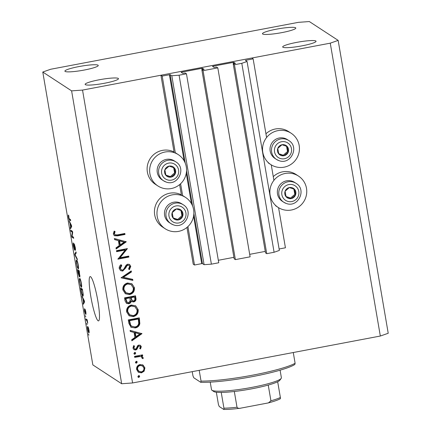 <?xml version="1.0" encoding="UTF-8"?>
<svg xmlns="http://www.w3.org/2000/svg" width="431" height="431" viewBox="0 0 431 431"><rect width="100%" height="100%" fill="white"/><g stroke="black" fill="none" stroke-linecap="round" stroke-linejoin="round"><path stroke-width="0.65" d="M187.921 226.577L194.489 265.011L193.228 264.181L186.946 227.439M201.864 69.865L234.162 258.821L235.374 259.613L203.076 70.662L201.864 69.865L204.122 69.364L202.495 68.297L201.767 68.351L181.699 72.149L181.16 72.327L182.787 73.394L185.244 73.017L186.456 73.809L179.086 75.204L171.802 75.732L170.132 74.638L162.196 76.061L175.358 153.086M180.6 183.746L182.679 195.916M162.196 76.061L160.93 75.231L174.049 151.992A18.684 18.355 -56.8 0 0 162.444 150.371A18.684 18.355 -56.8 0 0 147.51 165.089A18.684 18.355 -56.8 0 0 155.343 184.279L157.87 185.933A18.684 18.355 -56.8 0 1 150.036 166.738A18.684 18.355 -56.8 0 1 164.971 152.024A18.684 18.355 -56.8 0 1 178.315 154.648A18.684 18.355 -56.8 0 1 186.149 173.838A18.684 18.355 -56.8 0 1 171.215 188.557A18.684 18.355 -56.8 0 1 157.87 185.933M179.625 184.608L181.37 194.823A18.684 18.355 123.2 0 0 169.766 193.201A18.684 18.355 123.2 0 0 154.831 207.914A18.684 18.355 123.2 0 0 162.665 227.11L165.192 228.759A18.684 18.355 123.2 0 0 178.536 231.382A18.684 18.355 123.2 0 0 193.471 216.669A18.684 18.355 123.2 0 0 185.637 197.479A18.684 18.355 123.2 0 0 172.292 194.855A18.684 18.355 123.2 0 0 157.358 209.568A18.684 18.355 123.2 0 0 165.192 228.759M193.578 216.103L201.703 263.643L194.489 265.011M201.703 263.643L202.43 263.589L204.1 264.682L171.802 75.732M179.086 75.204L211.384 264.155L204.1 264.682M186.456 73.809L218.754 262.759L211.384 264.155M233.904 257.334L218.328 260.281M235.374 259.613L250.115 256.822L217.817 67.872L203.076 70.662M235.471 63.416L233.855 62.36L233.123 62.414L213.054 66.212L212.521 66.39L214.148 67.457L216.599 67.074L217.817 67.872M265.264 251.392L249.689 254.344M235.482 63.427L233.219 63.928L265.518 252.878L266.735 253.67L234.437 64.72L233.219 63.928M160.93 75.231L251.871 58.007L253.132 58.837L245.39 60.378L247.065 61.477L241.802 63.325L274.1 252.275L266.735 253.67M241.802 63.325L234.437 64.72M247.065 61.477L279.363 250.427L274.1 252.275M278.577 207.694L285.43 247.787L279.116 248.983M253.132 58.837L266.584 137.527M271.255 164.863L273.906 180.352M291.205 133.271A18.684 18.355 123.2 0 0 277.86 130.647A18.684 18.355 123.2 0 0 262.932 145.36A18.684 18.355 123.2 0 0 270.76 164.55A18.684 18.355 123.2 0 0 284.104 167.174A18.684 18.355 123.2 0 0 299.039 152.461A18.684 18.355 123.2 0 0 291.205 133.271L288.678 131.617A18.684 18.355 123.2 0 0 275.334 128.993A18.684 18.355 123.2 0 0 265.949 133.799M273.27 176.629A18.684 18.355 -56.8 0 1 282.655 171.824A18.684 18.355 -56.8 0 1 296 174.447L298.527 176.096A18.684 18.355 -56.8 0 1 306.36 195.286A18.684 18.355 -56.8 0 1 291.426 210.005A18.684 18.355 -56.8 0 1 278.081 207.381A18.684 18.355 -56.8 0 1 270.253 188.191A18.684 18.355 -56.8 0 1 285.182 173.472A18.684 18.355 -56.8 0 1 298.527 176.096M90.569 276.697A22.552 3.076 -100.7 0 0 90.138 276.583A22.552 3.076 -100.7 0 0 91.049 297.869A22.552 3.076 -100.7 0 0 98.106 320.788A22.552 3.076 -100.7 0 0 98.532 320.901A22.552 3.076 -100.7 0 0 97.621 299.615A22.552 3.076 -100.7 0 0 90.569 276.697M98.036 65.189A16.911 2.177 -9.7 0 0 80.058 66.363A16.911 2.177 -9.7 0 0 64.903 71.158A16.911 2.177 -9.7 0 0 65.113 71.422A16.911 2.177 -9.7 0 0 83.091 70.253A16.911 2.177 -9.7 0 0 98.246 65.458A16.911 2.177 -9.7 0 0 98.036 65.189M295.596 27.773A16.911 2.177 -9.7 0 0 277.618 28.947A16.911 2.177 -9.7 0 0 262.463 33.742A16.911 2.177 -9.7 0 0 262.673 34.011A16.911 2.177 -9.7 0 0 280.651 32.837A16.911 2.177 -9.7 0 0 295.806 28.042A16.911 2.177 -9.7 0 0 295.596 27.773M315.826 40.993A16.911 2.177 -9.7 0 0 297.848 42.168A16.911 2.177 -9.7 0 0 282.693 46.963A16.911 2.177 -9.7 0 0 282.903 47.232A16.911 2.177 -9.7 0 0 300.876 46.058A16.911 2.177 -9.7 0 0 316.036 41.263A16.911 2.177 -9.7 0 0 315.826 40.993M118.266 78.41A16.911 2.177 -9.7 0 0 100.288 79.584A16.911 2.177 -9.7 0 0 85.133 84.379A16.911 2.177 -9.7 0 0 85.338 84.643A16.911 2.177 -9.7 0 0 103.316 83.474A16.911 2.177 -9.7 0 0 118.477 78.679A16.911 2.177 -9.7 0 0 118.266 78.41M50.669 69.256L298.408 22.342L309.329 21.55L338.157 40.39L388.218 333.265L380.331 336.035L132.592 382.954L121.671 383.741L92.843 364.906L42.782 72.031L50.669 69.256M125.243 250.028L116.629 251.661L116.456 250.67L127.431 248.59L120.077 257.716L128.713 256.084L128.88 257.07L117.905 259.15L125.243 250.028L124.737 249.694L116.553 251.246M122.722 271.077L120.599 270.636L119.215 268.491C119.075 266.897 119.683 265.631 121.041 264.682L121.752 265.512L120.341 268.276L121.3 269.828L122.566 270.081L123.578 269.483L126.17 265.076L127.738 264.144L129.591 264.499L130.765 266.374L129.408 269.661L128.578 268.896L129.618 266.477L128.901 265.307L127.953 265.124L126.66 266.121L125.82 267.807L122.722 271.077L120.362 270.469M121.095 277.801L131.25 270.921L131.428 271.977L123.411 277.289L132.689 279.326L132.867 280.387L121.095 277.801M122.867 289.885C122.566 286.292 124.144 283.991 127.598 282.989L131.929 283.819L134.391 287.612C134.725 291.254 133.136 293.57 129.629 294.567L125.394 293.759L122.867 289.885M126.639 311.931C126.337 308.337 127.91 306.037 131.363 305.035L135.7 305.859L138.162 309.657C138.491 313.294 136.902 315.616 133.4 316.613L129.16 315.804L126.639 311.931M130.081 330.367L141.971 333.659L131.87 340.824L131.687 339.752L134.925 337.457L134.068 332.457L130.264 331.45L130.081 330.367M137.85 376.672L138.61 375.584L139.283 375.713L139.682 376.328L138.922 377.421L138.249 377.287L137.85 376.672M338.157 40.39L330.265 43.165L380.331 336.035M330.265 43.165L82.531 90.079L132.592 382.954M140.037 364.518L143.07 365.084L144.924 367.902L144.121 371.21L141.46 372.853L138.362 372.233L136.622 369.469C136.395 366.883 137.532 365.235 140.037 364.518M135.409 362.401L136.169 361.313L136.843 361.442L137.241 362.056L136.482 363.15L135.808 363.015L135.409 362.401M134.693 357.358L134.526 356.372L142.548 354.853L142.715 355.839L141.535 356.065L143.189 357.778L143.065 358.689L142.117 358.312L141.513 356.879L140.172 356.502L134.693 357.358M133.89 353.501L134.644 352.407L135.318 352.542L135.717 353.151L134.962 354.244L134.289 354.11L133.89 353.501M138.841 345.048L140.441 345.339L141.293 346.686L140.506 348.965L139.703 348.426L140.312 346.874L139.865 346.201L139.051 346.028L138.373 346.443L136.864 349.412L135.69 350.02L133.971 349.692L132.963 348.103L133.658 345.592L134.515 346.109L133.944 347.865L134.585 348.857L135.474 349.04L136.196 348.625L137.672 345.651L138.841 345.048M135.189 327.943L131.029 327.258L128.874 323.325L128.293 319.91L139.267 317.836L139.849 323.633C139.229 326.057 137.678 327.495 135.189 327.943L130.76 327.07M125.033 300.849L124.527 297.869L135.501 295.79L135.867 297.94C136.341 299.965 135.636 301.301 133.745 301.959L131.741 301.603L131.196 301.124C130.965 302.562 130.151 303.446 128.75 303.78L126.52 303.343L125.033 300.849M114.382 238.515L126.272 241.807L116.165 248.973L115.982 247.9L119.225 245.605L118.369 240.606L114.565 239.598L114.382 238.515M114.457 233.866L115.082 234.814L117.544 234.857L124.85 233.473L125.017 234.459L117.604 235.865L114.371 235.735L113.321 234.022L114.134 231.124L115.077 231.549L114.457 233.866L113.951 233.532L115.082 234.814M72.311 232.217L70.905 231.296L70.706 230.149L72.478 231.307L72.688 232.524L72.069 236.253L73.48 237.174L73.674 238.321L71.907 237.163L71.697 235.94L72.311 232.217L72.623 232.158M74.353 248.935L74.191 243.747L75.226 247.259C75.565 249.344 75.581 250.357 75.274 250.303L74.385 244.889L74.552 250.082L73.442 246.273C73.071 243.973 73.06 242.874 73.41 242.982L73.669 246.51L74.353 248.935L74.708 248.886M74.687 244.83L74.267 245.131M77.354 259.839L74.989 255.211L74.789 254.026L75.996 251.887L76.195 253.067L75.086 254.689L77.149 258.648L77.354 259.839M76.449 263.847L76.168 260.777L76.583 260.06C77.09 260.27 77.65 261.929 78.264 265.038C78.684 267.969 78.631 269.224 78.097 268.804L77.273 267.263L76.626 263.81M79.579 282.17L79.299 279.099L79.719 278.378C80.22 278.593 80.78 280.252 81.394 283.361C81.815 286.292 81.761 287.542 81.233 287.127L80.403 285.586L79.757 282.133M82.887 298.64L81.987 296.14L84.357 300.816L84.551 301.932L83.382 304.297L83.178 303.112L83.544 302.492L82.887 298.64L83.221 298.575M88.894 335.243L88.447 333.928L88.894 335.243M82.531 90.079L71.605 90.871L121.671 383.741M71.605 90.871L42.782 72.031M89.082 332.737L88.834 332.786C88.479 332.684 88.075 331.509 87.628 329.262C87.326 327.134 87.374 326.256 87.768 326.623C88.123 326.741 88.522 327.916 88.964 330.135C89.265 332.236 89.222 333.12 88.834 332.786L88.975 332.824M87.084 324.645L86.636 323.336L87.084 324.645M86.739 320.481L86.076 320.044L85.877 318.897L87.164 319.743L87.73 323.288L86.739 320.481L87.272 320.378M85.764 316.92L85.316 315.605L85.764 316.92M85.527 314.124L84.535 311.166L84.481 308.704L85.187 312.981L85.058 309.21L85.861 311.99L85.941 314.361L85.279 310.374L85.483 314.167M85.187 312.981L85.489 312.75M85.516 310.325L85.236 310.665M83.113 295.941L82.757 296.011C82.267 295.86 81.734 294.271 81.147 291.232L80.592 287.978L82.364 289.136L83.161 293.974C83.302 295.758 83.167 296.436 82.757 296.011L82.967 296.07M79.282 276.697L78.043 273.049L77.461 269.655L79.229 270.813L79.886 276.966L79.304 275.495L79.218 276.75M69.989 223.204L69.095 220.704L71.465 225.381L71.654 226.496L70.49 228.861L70.285 227.67L70.646 227.051L69.989 223.204L70.328 223.139M68.815 216.195L68.992 218.469L70.474 219.568L70.668 220.715L69.466 219.929C69.17 219.934 68.831 218.975 68.448 217.052L68.281 215.414L68.594 215.037L68.804 216.152M68.653 215.344L68.281 215.414L68.594 215.037M88.931 329.952L87.832 327.727L88.355 327.63M88.377 327.689L87.967 327.765C87.682 327.458 87.633 328.007 87.816 329.413L88.624 331.633L89.152 331.595M88.624 331.633C88.91 331.935 88.958 331.385 88.775 329.984M87.181 319.834L86.076 320.044M85.505 312.917L85.236 312.971M86.028 313.143L85.721 313.202M82.558 297.261L82.192 297.331M84.05 302.945L83.178 303.112M84.352 302.336L83.544 302.492M83.846 300.526L83.156 299.152L83.684 302.25L84.271 301.253L83.846 300.526L84.18 300.461M83.485 299.087L83.156 299.152M84.465 302.099L83.684 302.25M82.531 290.111L80.996 289.26L82.057 294.141L82.569 294.863L83.237 294.831M82.202 289.034L80.996 289.26M82.86 292.046L82.353 290.149M83.108 293.581L82.682 292.083M82.569 294.863C82.86 295.197 82.978 294.777 82.914 293.619M80.161 278.938L79.299 279.099M80.689 285.532L80.403 285.586M81.367 283.199L81.19 283.237C80.716 280.85 80.29 279.617 79.907 279.525L80.36 279.369M80.387 279.433L79.907 279.525C79.514 279.202 79.476 280.123 79.783 282.294C80.247 284.622 80.667 285.85 81.039 285.985L81.357 285.769L81.19 283.237M81.674 285.705L81.039 285.985M79.396 271.789L78.69 271.482L79.245 274.639L79.66 275.802L80.037 275.754M79.326 271.358L78.69 271.482M79.66 275.802L79.218 271.826M79.293 271.191L78.485 271.341L77.866 270.937L78.464 274.337L78.932 275.581L79.309 275.533M79.072 270.711L77.866 270.937M78.932 275.581L78.485 271.341M77.025 260.615L76.168 260.777M77.553 267.209L77.273 267.263M78.237 264.882L78.059 264.914C77.585 262.527 77.154 261.294 76.777 261.202L77.23 261.046M77.257 261.111L76.777 261.202C76.384 260.879 76.341 261.8 76.653 263.971C77.117 266.299 77.537 267.527 77.909 267.662L78.226 267.446L78.059 264.914M78.544 267.387L77.909 267.662M75.333 255.141L74.989 255.211M75.667 253.859L74.789 254.026M72.112 231.064L70.905 231.296M73.114 236.937L71.907 237.163M72.133 235.854L71.697 235.94M69.66 221.825L69.294 221.895M71.158 227.509L70.285 227.67M71.454 226.9L70.646 227.051M70.953 225.09L70.258 223.711L70.792 226.808L71.374 225.817L70.953 225.09L71.282 225.025M70.587 223.651L70.258 223.711M71.573 226.663L70.792 226.808M70.501 219.735L69.466 219.929M138.997 375.59L139.682 376.328M139.175 375.999L138.416 377.087L138.922 377.421M138.416 377.087L138.028 377.082M142.564 364.75L144.924 367.902M144.417 367.568L143.615 370.881L144.121 371.21M143.615 370.881L140.953 372.524L141.46 372.853M140.953 372.524L138.119 372.061M142.521 365.951L139.692 365.176C137.791 365.725 136.929 366.98 137.096 368.952L138.448 371.086L141.282 371.867C143.189 371.323 144.073 370.057 143.938 368.079L142.521 365.951L140.199 365.51C138.297 366.054 137.435 367.309 137.602 369.281L138.954 371.42M137.096 368.952L137.602 369.281M139.692 365.176L140.199 365.51M136.557 361.318L137.241 362.056M136.735 361.728L135.975 362.816L136.482 363.15M135.975 362.816L135.587 362.81M142.111 354.934L142.715 355.839M142.208 355.51L141.029 355.731L141.535 356.065M141.966 356.265L143.189 357.778M142.688 357.45L142.559 358.36L143.065 358.689M142.559 358.36L142.144 358.193M141.513 356.879L140.172 356.502M139.666 356.173L134.623 356.943M135.038 352.413L135.717 353.151M135.21 352.822L134.456 353.916L134.962 354.244M134.456 353.916L134.063 353.905M140.167 345.188L141.293 346.686M140.792 346.357L140 348.636M139.865 346.201L139.051 346.028M138.545 345.7L137.866 346.109L138.373 346.443M137.866 346.109L137.236 347.418L137.742 347.747M137.236 347.418L136.358 349.083L136.864 349.412M136.358 349.083L135.183 349.692L135.69 350.02M135.183 349.692L133.734 349.514M134.009 345.775L133.438 347.531L133.944 347.865M133.438 347.531L134.585 348.857M141.627 333.432L141.971 333.659M141.406 333.373L131.762 340.21M130.232 331.245L134.068 332.457M139.822 333.982L134.779 332.452L135.453 336.39L135.959 336.719L139.822 333.982L135.286 332.78L135.959 336.719M134.779 332.452L135.286 332.78M138.836 317.916L139.348 323.298L139.849 323.633M139.348 323.298C138.723 325.723 137.171 327.161 134.682 327.614M138.313 319.037L137.807 318.703L129.084 320.357L130.114 324.721L131.358 326.111L135.022 326.951C137.096 326.553 138.329 325.319 138.717 323.255L138.313 319.037L129.586 320.686L130.62 325.049L131.864 326.445M129.084 320.357L129.586 320.686M130.114 324.721L130.62 325.049M135.436 305.698L138.162 309.657M137.656 309.323C137.985 312.965 136.401 315.282 132.893 316.279L133.4 316.613M132.893 316.279L128.907 315.632M134.919 306.662L131.035 305.692C128.239 306.533 126.978 308.418 127.253 311.344L129.365 314.668L133.233 315.621C136.04 314.775 137.311 312.874 137.042 309.916L134.919 306.662L131.541 306.021C128.745 306.861 127.484 308.747 127.759 311.678L129.871 314.996M127.253 311.344L127.759 311.678M131.035 305.692L131.541 306.021M135.065 295.871L135.361 297.611C135.835 299.631 135.129 300.973 133.244 301.625L133.745 301.959M133.244 301.625L131.498 301.425M128.75 303.78L128.244 303.446C129.645 303.117 130.458 302.233 130.69 300.795L131.196 301.124M128.244 303.446L126.283 303.171M129.898 297.869L129.397 297.541L125.313 298.311L126.73 302.174L128.583 302.788L130.237 300.612L129.898 297.869L125.82 298.645L127.237 302.503M134.542 296.991L134.036 296.663L130.523 297.325L131.762 300.385L133.556 300.973C134.709 300.509 135.113 299.631 134.774 298.333L134.542 296.991L131.024 297.659L132.269 300.714M130.636 297.993L131.137 298.322M130.523 297.325L131.024 297.659M125.556 299.723L126.062 300.051M125.313 298.311L125.82 298.645M131.665 283.657L134.391 287.612M133.885 287.278C134.219 290.92 132.629 293.242 129.122 294.238L129.629 294.567M129.122 294.238L125.141 293.586M131.153 284.616L127.264 283.646C124.473 284.487 123.212 286.373 123.481 289.303L125.593 292.622L129.462 293.576C132.274 292.73 133.54 290.828 133.276 287.87L131.153 284.616L127.77 283.975C124.979 284.821 123.719 286.701 123.988 289.632L126.1 292.951M123.481 289.303L123.988 289.632M127.264 283.646L127.77 283.975M130.846 271.185L131.428 271.977M130.927 271.649L122.905 276.961L123.411 277.289M132.22 279.223L132.36 280.058L132.867 280.387M132.36 280.058L121.165 277.596M120.912 264.79L121.752 265.512M121.246 265.178L119.834 267.947L120.341 268.276M119.834 267.947L121.3 269.828M129.322 264.343L130.765 266.374M130.259 266.046L128.901 269.332M128.901 265.307L127.953 265.124M127.447 264.796L126.154 265.787L126.66 266.121M126.154 265.787L125.313 267.479L125.82 267.807M125.313 267.479L122.215 270.743M126.752 248.719L119.57 257.388L120.077 257.716M128.276 256.165L128.88 257.07M128.379 256.741L118.056 258.692M125.927 241.581L126.272 241.807M125.707 241.522L116.063 248.358M114.527 239.394L118.369 240.606M124.123 242.13L119.08 240.6L119.753 244.539L120.26 244.867L124.123 242.13L119.586 240.929L120.26 244.867M119.08 240.6L119.586 240.929M124.414 233.554L125.017 234.459M124.511 234.13L117.103 235.536L114.123 235.552M114.571 231.215L113.983 232.783L114.49 233.112M113.983 232.783L113.951 233.532M168.257 176.925A5.635 5.538 123.2 0 0 174.35 167.901A5.635 5.538 123.2 0 0 164.868 169.825A5.635 5.538 123.2 0 0 168.257 176.925M168.473 176.193L171.129 177.109L175.363 173.397L174.35 167.901L169.103 166.113L164.868 169.825L165.881 175.32L168.473 176.193M175.88 161.911L174.431 160.962A11.276 11.077 123.2 0 0 158.306 165.547A11.276 11.077 123.2 0 0 162.094 179.84L163.543 180.788A11.276 11.077 -56.8 0 1 173.434 160.715A11.276 11.077 -56.8 0 1 175.88 161.911C186.865 168.246 177.766 186.742 166.01 181.99L163.543 180.788A11.276 11.077 -56.8 0 0 165.989 181.979M165.827 175.067L170.369 176.613L174.603 172.901L173.639 167.654M174.603 172.901L175.363 173.397M170.369 176.613L171.129 177.109M281.147 155.548A5.635 5.538 123.2 0 0 287.24 146.524A5.635 5.538 123.2 0 0 277.758 148.447A5.635 5.538 123.2 0 0 281.147 155.548M281.362 154.815L284.018 155.731L288.253 152.019L287.24 146.524L281.993 144.735L277.758 148.447L278.771 153.942L281.362 154.815M288.77 140.528L287.326 139.585A11.276 11.077 123.2 0 0 271.196 144.169A11.276 11.077 123.2 0 0 274.989 158.463L276.433 159.405A11.276 11.077 -56.8 0 1 286.324 139.337A11.276 11.077 -56.8 0 1 288.77 140.528C299.76 146.869 290.661 165.364 278.9 160.607L276.433 159.405A11.276 11.077 -56.8 0 0 278.884 160.601M278.722 153.689L283.264 155.235L287.499 151.523L286.529 146.276M287.499 151.523L288.253 152.019M283.264 155.235L284.018 155.731M288.468 198.379A5.635 5.538 123.2 0 0 294.562 189.349A5.635 5.538 123.2 0 0 285.08 191.272A5.635 5.538 123.2 0 0 288.468 198.379M288.684 197.64L291.34 198.556L295.574 194.85L294.562 189.349L289.314 187.566L285.08 191.272L286.092 196.773L288.684 197.64M296.092 183.358L294.648 182.41A11.276 11.077 123.2 0 0 278.518 187A11.276 11.077 123.2 0 0 282.31 201.288L283.754 202.236A11.276 11.077 -56.8 0 1 293.646 182.162A11.276 11.077 -56.8 0 1 296.092 183.358C307.077 189.694 297.983 208.189 286.222 203.437A11.276 11.077 -56.8 0 1 283.754 202.236L286.222 203.437M286.039 196.514L290.58 198.061L294.82 194.354L293.85 189.101M294.82 194.354L295.574 194.85M290.58 198.061L291.34 198.556M175.579 219.756A5.635 5.538 123.2 0 0 181.672 210.732A5.635 5.538 123.2 0 0 172.19 212.655A5.635 5.538 123.2 0 0 175.579 219.756M175.794 219.023L178.45 219.939L182.685 216.227L181.672 210.732L176.424 208.943L172.19 212.655L173.203 218.151L175.794 219.023M183.202 204.736L181.753 203.793A11.276 11.077 123.2 0 0 165.628 208.378A11.276 11.077 123.2 0 0 169.415 222.671L170.865 223.614A11.276 11.077 -56.8 0 1 180.751 203.545A11.276 11.077 -56.8 0 1 183.202 204.736C194.187 211.077 185.088 229.572 173.332 224.815L170.865 223.614A11.276 11.077 -56.8 0 0 173.31 224.81M173.149 217.897L177.691 219.444L181.925 215.732L180.961 210.484M181.925 215.732L182.685 216.227M177.691 219.444L178.45 219.939M293.274 352.52L295.111 363.29A54.769 7.052 -9.7 0 1 252.625 375.169A54.769 7.052 -9.7 0 1 201.04 381.106L199.197 370.337M192.237 371.657L192.948 375.816L193.783 377.766L200.738 382.308A53.158 6.848 170.3 0 0 252.641 376.581A53.158 6.848 170.3 0 0 294.815 364.491L295.111 363.29M201.04 381.106L200.738 382.308M210.226 382.13L211.519 389.694A35.439 4.563 -9.7 0 0 211.917 390.227A35.439 4.563 -9.7 0 0 211.955 390.254A35.439 4.563 -9.7 0 0 247.356 388.202A35.439 4.563 -9.7 0 0 281.19 378.386L279.881 380.207A33.828 4.358 170.3 0 1 277.677 381.742A33.828 4.358 170.3 0 1 268.233 385.061A33.828 4.358 170.3 0 1 234.313 391.483A33.828 4.358 170.3 0 1 221.232 392.431A33.828 4.358 170.3 0 1 213.792 391.537A33.828 4.358 170.3 0 1 213.754 391.51A33.828 4.358 170.3 0 1 213.717 391.483M281.19 378.386A35.439 4.563 -9.7 0 0 281.384 377.755L280.091 370.186M277.677 381.742L280.371 397.49C280.468 398.627 280.382 399.036 280.107 398.713M268.233 385.061L270.927 400.808L268.454 402.883L240.563 408.184C239.065 408.631 237.88 408.313 237.007 407.23L234.313 391.483M216.34 392.226L218.452 404.601L219.255 406.525L223.781 409.45C228.015 409.488 233.451 409.089 240.078 408.259L240.563 408.184M223.662 409.407C223.937 409.725 224.023 409.315 223.926 408.179A33.828 4.358 -9.7 0 0 237.007 407.23M221.232 392.431L223.926 408.179M169.405 74.692L184.129 160.828M186.257 173.273L191.45 203.658M170.132 74.638L185.276 163.23M186.537 170.601L192.598 206.061M193.858 213.426L202.43 263.589M181.699 72.149L181.796 72.747M201.767 68.351L202.02 69.838M202.495 68.297L202.737 69.703M213.054 66.212L213.156 66.81M233.123 62.414L233.381 63.901M233.855 62.36L234.092 63.761M245.923 60.2L246.026 60.798M84.487 301.555L84.013 301.646M71.589 226.119L71.12 226.205M136.886 356.518L137.392 356.846M139.143 319.727L139.649 320.061M129.3 321.623L129.806 321.952M135.361 297.611L135.867 297.94M117.103 235.536L117.604 235.865M167.244 179.813A8.701 8.545 123.2 0 0 178.213 174.366A8.701 8.545 123.2 0 0 172.987 163.408A8.701 8.545 123.2 0 0 162.018 168.855A8.701 8.545 123.2 0 0 167.244 179.813M280.139 158.436A8.701 8.545 123.2 0 0 291.103 152.989A8.701 8.545 123.2 0 0 285.877 142.031A8.701 8.545 123.2 0 0 274.908 147.477A8.701 8.545 123.2 0 0 280.139 158.436M287.455 201.261A8.701 8.545 123.2 0 0 298.424 195.819A8.701 8.545 123.2 0 0 293.199 184.861A8.701 8.545 123.2 0 0 282.23 190.303A8.701 8.545 123.2 0 0 287.455 201.261M174.566 222.644A8.701 8.545 123.2 0 0 185.535 217.197A8.701 8.545 123.2 0 0 180.309 206.239A8.701 8.545 123.2 0 0 169.34 211.686A8.701 8.545 123.2 0 0 174.566 222.644M270.927 400.808A33.828 4.358 -9.7 0 0 280.371 397.49M268.233 162.896L270.76 164.55M183.105 195.825L185.637 197.479M85.219 312.987L85.51 312.933M81.184 286.022L81.685 285.931M78.054 267.699L78.555 267.608M74.337 244.873L74.682 244.808M175.789 152.994L178.315 154.648M275.554 205.727L278.081 207.381M213.754 391.51L211.917 390.227M268.454 402.883C273.055 401.665 276.594 400.496 279.056 399.365L280.29 398.74"/></g></svg>
